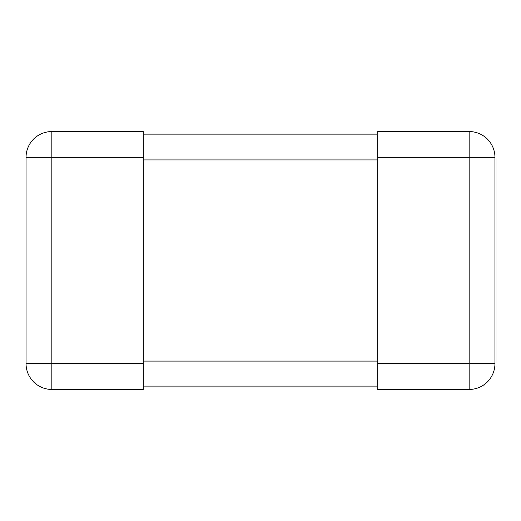 <?xml version="1.0" encoding="UTF-8"?>
<svg xmlns="http://www.w3.org/2000/svg" width="521" height="521" viewBox="0 0 521 521"><rect width="100%" height="100%" fill="white"/><g stroke="black" fill="none" stroke-linecap="round" stroke-linejoin="round"><path stroke-width="0.78" d="M143.275 157.342L143.275 363.658L51.839 363.658L51.839 131.553A25.79 25.79 0 0 0 26.05 157.342A25.79 25.79 0 0 1 51.839 131.553A25.79 25.79 0 0 0 26.05 157.342L143.275 157.342L143.275 131.553L51.839 131.553A25.79 25.79 0 0 0 26.05 157.342L26.05 363.658A25.79 25.79 0 0 0 51.839 389.447A25.79 25.79 0 0 1 26.05 363.658A25.79 25.79 0 0 0 51.839 389.447L143.275 389.447L51.839 389.447A25.79 25.79 0 0 1 26.05 363.658L51.839 363.658L51.839 389.447M143.275 363.658L143.275 389.447M377.725 157.342L469.16 157.342L469.16 131.553A25.79 25.79 0 0 1 494.95 157.342A25.79 25.79 0 0 0 469.16 131.553L377.725 131.553L377.725 389.447L469.16 389.447A25.79 25.79 0 0 0 494.95 363.658A25.79 25.79 0 0 1 469.16 389.447L377.725 389.447M469.16 131.553A25.79 25.79 0 0 1 494.95 157.342L494.95 363.658A25.79 25.79 0 0 1 469.16 389.447L469.16 363.658L494.95 363.658M143.275 134.131L377.725 134.131M143.275 386.869L377.725 386.869M377.725 363.658L469.16 363.658L469.16 157.342L494.95 157.342M143.275 159.921L377.725 159.921M143.275 361.079L377.725 361.079"/></g></svg>
